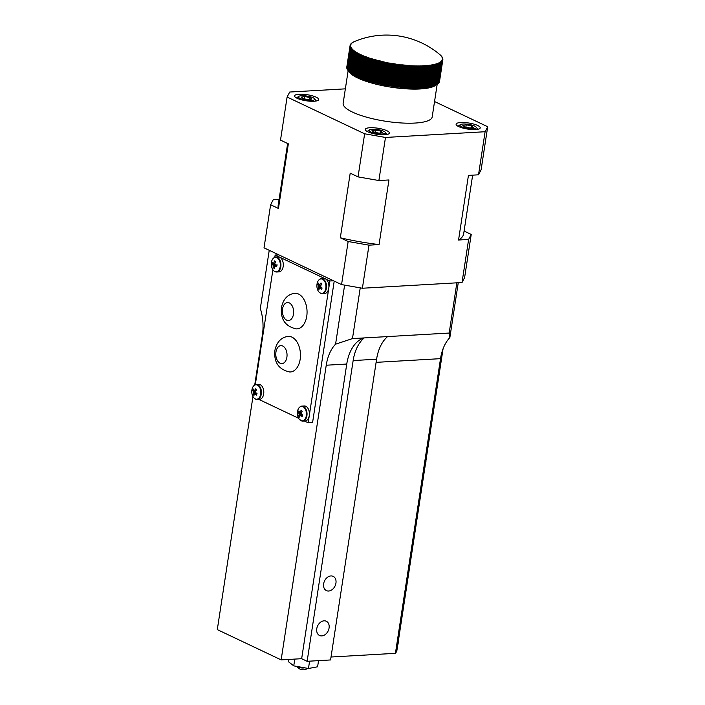 <?xml version="1.0" encoding="UTF-8"?>
<svg xmlns="http://www.w3.org/2000/svg" width="705" height="705" viewBox="0 0 705 705"><rect width="100%" height="100%" fill="white"/><g stroke="black" fill="none" stroke-linecap="round" stroke-linejoin="round"><path stroke-width="1.06" d="M288.495 659.457L288.186 661.519L293.747 665.864L308.455 668.499L317.602 666.789L318.537 660.638M308.455 668.499L309.583 661.158M293.747 665.864L294.787 659.096M324.071 620.823A7.878 5.834 115.4 0 0 317.1 627.265A7.878 5.834 115.4 0 0 319.541 635.478A7.878 5.834 115.4 0 0 321.762 635.901A7.878 5.834 115.4 0 0 328.742 629.45A7.878 5.834 115.4 0 0 326.3 621.237A7.878 5.834 115.4 0 0 324.071 620.823M330.945 575.941A7.878 5.834 115.4 0 0 323.965 582.383A7.878 5.834 115.4 0 0 326.415 590.605A7.878 5.834 115.4 0 0 328.636 591.019A7.878 5.834 115.4 0 0 335.606 584.577A7.878 5.834 115.4 0 0 333.165 576.355A7.878 5.834 115.4 0 0 330.945 575.941M360.237 287.86L352.474 338.594L335.571 344.172A37.532 23.397 -93.3 0 0 326.239 365.216L281.154 659.88L301.661 658.699L307.133 661.299L330.575 659.951L376.593 359.215A37.532 23.397 86.7 0 1 387.644 336.576L449.173 333.051L456.858 282.82M352.474 338.594L364.203 337.924A37.532 23.397 -93.3 0 0 346.754 364.044L301.661 658.699M281.154 659.88L217.299 629.609L252.963 396.554M254.734 384.965L262.392 334.945A37.532 23.397 -93.3 0 0 260.321 308.499L269.231 250.301M331.024 657.016L395.426 653.323L440.519 358.66A37.532 23.397 86.7 0 1 449.852 337.616L449.173 333.051M458.25 282.74L449.852 337.616M335.571 344.172L344.613 285.12M307.133 661.299L353.152 360.563A37.532 23.397 -93.3 0 1 364.203 337.924L387.644 336.576M443.066 348.763L396.659 652.037L395.611 652.099M274.818 257.228L275.153 255.034L329.878 280.978L308.182 422.797L312.579 422.551L334.214 281.11M329.878 280.978L333.5 280.775M308.182 422.797L304.375 420.991M298.62 418.268L258.77 399.374M272.897 269.804L255.316 384.683M275.153 255.034L278.775 254.822M255.192 389.521A6.565 4.098 -93.3 0 0 255.192 389.53L256.664 389.918M320.123 285.974A6.565 4.098 -93.3 0 0 320.158 286.512M282.538 308.949A9.006 5.614 -93.3 0 0 288.53 320.537A9.006 5.614 -93.3 0 0 293.483 314.139A9.006 5.614 -93.3 0 0 287.499 302.551A9.006 5.614 -93.3 0 0 282.538 308.949M306.754 316.228A17.828 11.113 -93.3 0 0 294.223 293.368C289.112 294.205 283.542 297.563 281.462 307.45C280.37 319.277 285.305 326.424 296.259 328.891A17.828 11.113 -93.3 0 0 306.754 316.228M460.753 122.52A12.197 3.076 8.7 0 0 456.109 124.186A12.197 3.076 8.7 0 0 462.656 128.01A12.197 3.076 8.7 0 0 475.575 129.553A12.197 3.076 8.7 0 0 480.22 127.878A12.197 3.076 8.7 0 0 473.672 124.054A12.197 3.076 8.7 0 0 460.753 122.52M369.913 127.737A12.197 3.076 8.7 0 0 365.269 129.403A12.197 3.076 8.7 0 0 371.817 133.227A12.197 3.076 8.7 0 0 384.736 134.761A12.197 3.076 8.7 0 0 389.389 133.095A12.197 3.076 8.7 0 0 382.833 129.271A12.197 3.076 8.7 0 0 369.913 127.737M299.228 94.223A12.197 3.076 8.7 0 0 294.575 95.889A12.197 3.076 8.7 0 0 301.132 99.713A12.197 3.076 8.7 0 0 314.051 101.247A12.197 3.076 8.7 0 0 318.695 99.581A12.197 3.076 8.7 0 0 312.148 95.757A12.197 3.076 8.7 0 0 299.228 94.223M468.622 239.436L471.222 234.439L464.621 277.532L462.022 282.529L468.622 239.436L458.55 240.017A93.835 23.653 8.7 0 0 463.67 233.787L472.65 175.148M478.51 174.814L481.11 169.817L487.701 126.733L485.102 131.729L478.51 174.814L468.437 175.395L458.55 240.017M485.102 131.729L385.476 137.449L364.635 133.791L358.043 176.876L378.885 180.533L385.476 137.449M358.043 176.876L350.209 173.166L340.321 237.788A93.835 23.653 8.7 0 0 379.061 244.582L388.949 179.951L378.885 180.533M379.061 244.582L368.988 245.155L362.396 288.239L341.555 284.591L348.147 241.507L368.988 245.155M462.022 282.529L362.396 288.239M471.222 234.439L464.093 231.064M487.701 126.733L434.553 101.538M279.083 199.418L273.214 199.753L270.623 204.75L264.023 247.834L341.555 284.591M340.321 237.788L348.147 241.507M270.623 204.75L278.449 208.46L288.345 143.838L280.511 140.119L287.102 97.034L289.702 92.038L345.362 88.848M287.102 97.034L364.635 133.791M287.64 143.503L278.167 205.402A93.835 23.653 8.7 0 0 278.449 208.46M275.946 352.033A9.006 5.614 -93.3 0 0 281.938 363.621A9.006 5.614 -93.3 0 0 286.891 357.224A9.006 5.614 -93.3 0 0 280.907 345.635A9.006 5.614 -93.3 0 0 275.946 352.033M300.163 359.312A17.828 11.113 -93.3 0 0 287.631 336.452C282.52 337.29 276.95 340.647 274.862 350.535C273.778 362.361 278.713 369.508 289.667 371.976A17.828 11.113 -93.3 0 0 300.163 359.312M398.237 641.744A7.235 4.512 86.7 0 1 397.708 645.198L398.237 641.744M425.979 460.435A7.235 4.512 86.7 0 1 425.45 463.89L425.979 460.427M324.935 291.033A7.235 4.512 -93.3 0 0 324.291 280.819A7.235 4.512 -93.3 0 0 317.92 281.277A7.235 4.512 -93.3 0 0 318.563 291.491A7.235 4.512 -93.3 0 0 324.935 291.033M319.762 284.591A1.701 1.057 -93.3 0 0 319.286 284.626L319.762 284.591A11.976 6.68 144.3 0 1 321.004 282.952A11.87 2.52 45.9 0 0 321.427 283.542A11.87 2.52 45.9 0 0 321.877 284.159A11.976 6.68 -35.7 0 0 320.634 285.807A1.701 1.057 -93.3 0 1 320.678 286.565A11.976 6.565 -151.8 0 0 322.123 288.028A11.87 2.626 126.7 0 0 321.41 289.358A11.976 6.565 28.2 0 1 319.973 287.896A1.701 1.057 -93.3 0 1 319.497 287.931L319.973 287.896M319.286 284.626A11.976 6.565 -151.8 0 1 318.598 283.119A11.87 9.227 -7.8 0 0 317.885 284.45A11.976 6.565 28.2 0 0 318.572 285.957A1.701 1.057 -93.3 0 0 318.625 286.715A11.976 6.68 144.3 0 0 318.131 288.319A11.87 9.121 -179.5 0 0 318.537 288.935A11.87 9.121 -179.5 0 0 319.004 289.535A11.976 6.68 -35.7 0 1 319.497 287.931M319.541 285.966A7.508 4.679 -93.3 0 0 319.576 286.591M320.202 292.998A7.508 4.679 -93.3 0 0 322.282 293.624L324.652 293.492A7.508 4.679 -93.3 0 0 327.86 291.059A7.508 4.679 -93.3 0 0 328.363 282.855A7.508 4.679 -93.3 0 0 323.789 278.501L321.418 278.642A7.508 4.679 -93.3 0 0 319.427 279.497M317.885 284.45L320.96 285.322M318.572 285.957L320.66 285.983M318.131 288.319L321.119 287.058M320.687 286.442L318.625 286.715M304.357 407.754A7.235 4.512 -93.3 0 0 298.109 409.385A7.235 4.512 -93.3 0 0 299.484 419.475A7.235 4.512 -93.3 0 0 305.732 417.845A7.235 4.512 -93.3 0 0 304.357 407.754M301.141 412.971L298.277 412.302A11.87 9.861 -12.7 0 1 298.55 411.561A11.87 9.861 -12.7 0 1 298.885 410.839A11.976 5.746 -157.4 0 0 299.669 412.152A1.701 1.057 -93.3 0 1 300.136 412.028L301.661 412.072M301.414 414.046L299.167 414.355A11.976 7.394 138 0 0 298.797 416.117A11.87 8.398 176.2 0 0 299.748 417.175A11.976 7.394 -42 0 1 300.11 415.412A1.701 1.057 -93.3 0 0 300.277 415.412A1.701 1.057 -93.3 0 0 300.577 415.289A11.976 5.746 22.6 0 0 302.11 416.558A11.87 3.252 121.6 0 1 302.401 415.835A11.87 3.252 121.6 0 1 302.718 415.095A11.976 5.746 -157.4 0 1 301.185 413.835A1.701 1.057 -93.3 0 0 301.079 413.077A11.976 7.394 -42 0 1 302.198 411.271A11.87 1.798 41.1 0 1 301.246 410.222A11.976 7.394 138 0 0 300.136 412.028M300.7 420.453A7.508 4.679 -93.3 0 0 302.771 421.088L305.15 420.947A7.508 4.679 -93.3 0 0 309.275 415.633A7.508 4.679 -93.3 0 0 307.248 407.375A7.508 4.679 -93.3 0 0 304.287 405.965L301.916 406.098A7.508 4.679 -93.3 0 0 299.925 406.961M301.608 412.161L299.669 412.152M298.277 412.302A11.976 5.746 22.6 0 0 299.061 413.606L301.176 413.615M299.061 413.606A1.701 1.057 -93.3 0 0 299.167 414.355M298.797 416.117L300.083 415.509M300.374 415.377L302.048 414.584M302.63 415.025L300.577 415.289M277.206 257.792A7.235 4.512 -93.3 0 0 271.513 261.943A7.235 4.512 -93.3 0 0 274.439 271.284A7.235 4.512 -93.3 0 0 280.123 267.133A7.235 4.512 -93.3 0 0 277.206 257.792M275.62 264.595L272.06 264.155A11.87 10.945 -28.4 0 1 272.2 263.309A11.87 10.945 -28.4 0 1 272.403 262.471A11.976 3.675 -168.4 0 0 273.337 263.282A1.701 1.057 -93.3 0 1 273.76 262.974L275.029 263.027M277.365 265.001L273.205 265.662A11.976 8.619 121.1 0 0 273.161 267.688A11.87 6.556 167.7 0 0 274.236 268.341A11.976 8.619 -58.9 0 1 274.28 266.305A1.701 1.057 -93.3 0 0 274.703 265.996A11.976 3.675 11.6 0 0 276.386 266.763A11.87 4.336 108.9 0 1 276.545 265.935A11.87 4.336 108.9 0 1 276.73 265.089A11.976 3.675 -168.4 0 1 275.047 264.313A1.701 1.057 -93.3 0 0 274.835 263.617A11.976 8.619 -58.9 0 1 275.629 261.546L274.553 260.903A11.976 8.619 121.1 0 0 273.76 262.974M274.8 271.513A7.508 4.679 -93.3 0 0 276.668 272.007L279.048 271.874A7.508 4.679 -93.3 0 0 283.278 265.618A7.508 4.679 -93.3 0 0 280.052 257.378A7.508 4.679 -93.3 0 0 278.184 256.884L275.814 257.017A7.508 4.679 -93.3 0 0 273.822 257.88M274.95 263.256L273.337 263.282M272.06 264.155A11.976 3.675 11.6 0 0 272.994 264.965L276.307 264.904M272.994 264.965A1.701 1.057 -93.3 0 0 273.205 265.662M273.161 267.688L274.227 267.072M274.553 260.903L275.629 261.555M276.571 265.803L274.703 265.996M259.942 396.642A7.235 4.512 -93.3 0 0 259.026 386.455A7.235 4.512 -93.3 0 0 252.698 387.345A7.235 4.512 -93.3 0 0 253.606 397.532A7.235 4.512 -93.3 0 0 259.942 396.642M256.25 390.464L254.602 390.42A11.976 6.953 142.1 0 1 255.8 388.711A11.87 2.265 44.1 0 0 256.241 389.283A11.87 2.265 44.1 0 0 256.708 389.865A11.976 6.953 -37.9 0 0 255.51 391.575A1.701 1.057 -93.3 0 1 255.571 392.332A11.976 6.274 -153.9 0 0 257.052 393.725A11.87 2.864 124.9 0 0 256.373 395.108A11.976 6.274 26.1 0 1 254.902 393.716A1.701 1.057 -93.3 0 1 254.672 393.787A1.701 1.057 -93.3 0 1 254.426 393.778L256.743 393.461M256.215 390.508L254.135 390.482A11.976 6.274 -153.9 0 1 253.403 389.045A11.87 9.465 -9.5 0 0 252.734 390.429A11.976 6.274 26.1 0 0 253.456 391.865A1.701 1.057 -93.3 0 0 253.527 392.623A11.976 6.953 142.1 0 0 253.077 394.28A11.87 8.865 178.9 0 0 253.5 394.879A11.87 8.865 178.9 0 0 253.976 395.443A11.976 6.953 -37.9 0 1 254.426 393.778M255.095 398.836A7.508 4.679 -93.3 0 0 257.166 399.462L259.537 399.33A7.508 4.679 -93.3 0 0 262.868 396.659A7.508 4.679 -93.3 0 0 263.203 388.543A7.508 4.679 -93.3 0 0 258.682 384.34L256.312 384.472A7.508 4.679 -93.3 0 0 254.32 385.335M254.602 390.42A1.701 1.057 -93.3 0 0 254.479 390.403A1.701 1.057 -93.3 0 0 254.135 390.482M252.734 390.429L255.721 391.231M253.456 391.865L255.562 391.883M255.589 392.341L253.527 392.623M253.077 394.28L256.162 392.923M300.136 98.462A8.257 2.08 8.7 0 0 310.085 100.498A8.257 2.08 8.7 0 0 314.545 98.762A8.257 2.08 8.7 0 0 313.029 97.722A8.257 2.08 8.7 0 0 305.124 95.818A8.257 2.08 8.7 0 0 298.788 96.347A8.257 2.08 8.7 0 0 300.136 98.462M314.545 98.762L316.078 100.709A10.134 2.556 -171.3 0 1 316.254 100.991M296.488 97.96A10.134 2.556 -171.3 0 1 296.735 97.748L298.788 96.347M309.988 97.51L304.701 96.532L301.299 97.114L303.176 98.674L308.464 99.652L311.866 99.079L309.988 97.51L309.689 99.449M304.34 98.885L304.701 96.532M370.83 131.976A8.257 2.08 8.7 0 0 380.779 134.012A8.257 2.08 8.7 0 0 385.238 132.276A8.257 2.08 8.7 0 0 383.723 131.236A8.257 2.08 8.7 0 0 375.818 129.323A8.257 2.08 8.7 0 0 369.473 129.861A8.257 2.08 8.7 0 0 370.83 131.976M385.238 132.276L386.772 134.223A10.134 2.556 -171.3 0 1 386.948 134.496M367.182 131.474A10.134 2.556 -171.3 0 1 367.428 131.262L369.473 129.861M371.984 130.628L373.87 132.188L379.158 133.166L382.559 132.584L380.674 131.024L375.386 130.046L371.984 130.628M380.383 132.963L380.674 131.024M375.025 132.399L375.386 130.046M461.66 126.768A8.257 2.08 8.7 0 0 471.61 128.795A8.257 2.08 8.7 0 0 476.069 127.067A8.257 2.08 8.7 0 0 474.553 126.028A8.257 2.08 8.7 0 0 466.648 124.115A8.257 2.08 8.7 0 0 460.312 124.653A8.257 2.08 8.7 0 0 461.66 126.768M476.069 127.067L477.602 129.015A10.134 2.556 -171.3 0 1 477.778 129.288M458.012 126.266A10.134 2.556 -171.3 0 1 458.259 126.054L460.312 124.653M469.997 127.957L473.399 127.376L471.513 125.816L466.225 124.829L462.824 125.411L464.71 126.971L469.997 127.957M471.213 127.746L471.513 125.816M465.864 127.191L466.225 124.829M348.147 70.659L343.15 103.274A45.041 11.351 -171.3 0 0 376.831 119.665A45.041 11.351 -171.3 0 0 427.732 120.846A45.041 11.351 -171.3 0 0 432.2 116.898L437.188 84.283L435.434 85.481A45.041 11.351 -171.3 0 1 432.949 86.741A45.041 11.351 -171.3 0 1 387.82 86.653A45.041 11.351 -171.3 0 1 349.46 72.324L348.314 70.87L349.548 72.201L352.579 50.258L349.301 71.813L350.297 72.844L353.364 50.91A75.787 27.098 -75.6 0 1 353.734 50.416A75.787 68.147 -113.7 0 0 352.976 50.593L349.68 72.139A46.918 11.826 -171.3 0 1 349.662 72.121L352.958 50.584A75.787 28.738 -75.2 0 1 353.346 50.09A75.787 67.469 -111.9 0 0 352.597 50.267A46.918 11.826 -171.3 0 1 352.579 50.258A75.787 30.368 -74.8 0 1 352.985 49.773A75.787 66.755 -110.3 0 0 352.244 49.94L348.949 71.487A46.918 11.826 -171.3 0 1 348.931 71.478L352.227 49.932A46.918 11.826 -171.3 0 1 352.227 49.932A75.787 31.972 -74.3 0 1 352.65 49.447A75.787 66.006 -108.8 0 0 351.918 49.623L348.623 71.161A46.918 11.826 -171.3 0 1 348.605 71.152L351.901 49.606A75.787 33.549 -73.9 0 1 352.341 49.13A75.787 65.212 -107.4 0 0 351.61 49.297L348.314 70.844A46.918 11.826 -171.3 0 1 348.305 70.835L348.041 70.518A46.918 11.826 -171.3 0 1 348.032 70.509L351.337 48.98A46.918 11.826 -171.3 0 1 351.328 48.971L348.032 70.509M361.656 61.608L360.969 60.965M362.476 61.538L361.788 60.886M364.159 61.406L363.48 60.745M365.031 61.353L364.344 60.692M369.605 61.203L368.944 60.524M371.535 61.203L370.883 60.507M374.522 61.256L373.888 60.551M379.087 60.78L378.638 61.406M380.162 60.85L379.704 61.485M413.985 66.481L413.174 66.966M415.959 67.037L415.148 67.513M417.889 67.601L417.06 68.068M421.564 68.79L420.726 69.24M423.308 69.407L422.462 69.839M424.974 70.033L424.128 70.456M426.569 70.667L425.723 71.082M427.336 70.985L426.49 71.399M438.854 82.044L439.515 81.472A46.918 11.826 -171.3 0 1 439.515 81.472L438.915 81.771L439.559 81.19L442.855 59.652A75.787 52.064 113 0 0 442.343 59.343A75.787 51.65 84.7 0 1 442.81 59.925A75.787 53.298 113.6 0 0 442.282 59.617A75.787 50.381 85.3 0 1 442.731 60.198A75.787 54.497 114.3 0 0 442.194 59.89A75.787 49.077 85.9 0 1 442.634 60.471A46.918 11.826 -171.3 0 1 442.625 60.48A75.787 55.669 115.1 0 0 442.088 60.154A75.787 47.746 86.5 0 1 442.502 60.745A75.787 56.805 115.9 0 0 441.947 60.419A75.787 46.389 87.1 0 1 442.352 61.009A75.787 57.907 116.7 0 0 441.779 60.683A75.787 45.005 87.6 0 1 442.167 61.264A46.918 11.826 -171.3 0 1 442.158 61.273A75.787 58.982 117.5 0 0 441.586 60.93A75.787 43.587 88.1 0 1 441.956 61.52A75.787 60.013 118.4 0 0 441.365 61.176A75.787 42.15 88.7 0 1 441.727 61.767A75.787 61.018 119.4 0 0 441.118 61.423A75.787 40.687 89.2 0 1 441.462 62.014A46.918 11.826 -171.3 0 1 441.453 62.022A75.787 61.987 120.4 0 0 440.845 61.661A75.787 39.198 89.6 0 1 441.171 62.252A75.787 62.912 121.5 0 0 440.546 61.89A75.787 37.691 90.1 0 1 440.863 62.481A75.787 63.803 122.7 0 0 440.22 62.119A75.787 36.158 90.6 0 1 440.519 62.71A46.918 11.826 -171.3 0 1 440.51 62.719A75.787 64.657 123.9 0 0 439.876 62.34A75.787 34.607 91 0 1 440.158 62.93A75.787 65.477 125.2 0 0 439.497 62.56A75.787 33.038 91.5 0 1 439.761 63.142A75.787 66.252 126.7 0 0 439.1 62.763A75.787 31.443 91.9 0 1 439.347 63.353A75.787 66.993 128.2 0 0 438.677 62.965A75.787 29.839 92.3 0 1 438.907 63.556A46.918 11.826 -171.3 0 1 438.889 63.565A75.787 67.698 129.9 0 0 438.228 63.168A75.787 28.209 92.7 0 1 438.439 63.75A75.787 68.359 131.7 0 0 437.752 63.353A75.787 26.561 93.1 0 1 437.946 63.944A75.787 68.984 133.6 0 0 437.259 63.538A75.787 24.904 93.5 0 1 437.435 64.12A46.918 11.826 -171.3 0 1 437.417 64.129A75.787 69.566 135.7 0 0 436.739 63.714A75.787 23.23 93.9 0 1 436.897 64.296A75.787 70.103 138.1 0 0 436.192 63.891A75.787 21.538 94.3 0 1 436.333 64.472A46.918 11.826 -171.3 0 1 436.316 64.472A75.787 70.606 140.6 0 0 435.619 64.049A75.787 19.846 94.6 0 1 435.743 64.631A75.787 71.064 143.4 0 0 435.029 64.208A75.787 18.127 95 0 1 435.135 64.789A75.787 71.478 146.4 0 0 434.421 64.358A75.787 16.409 95.4 0 1 434.509 64.939A75.787 71.857 149.7 0 0 433.786 64.499A75.787 14.673 95.8 0 1 433.857 65.08A75.787 72.192 153.3 0 0 433.126 64.64A75.787 12.937 96.1 0 1 433.178 65.212A46.918 11.826 -171.3 0 1 433.152 65.212A75.787 72.483 157.2 0 0 432.447 64.763A75.787 11.183 96.5 0 1 432.482 65.336A75.787 72.73 161.5 0 0 431.751 64.886A75.787 9.429 96.8 0 1 431.76 65.459A46.918 11.826 -171.3 0 1 431.742 65.459A75.787 72.941 166.1 0 0 431.028 65.001A75.787 7.676 97.2 0 1 431.028 65.565A75.787 73.1 170.9 0 0 430.288 65.107A75.787 5.904 97.5 0 1 430.262 65.671A46.918 11.826 -171.3 0 1 430.244 65.68A75.787 73.223 176.1 0 0 429.53 65.212A75.787 4.142 97.9 0 1 429.486 65.768A75.787 73.302 -178.6 0 0 428.746 65.301A75.787 2.371 98.2 0 1 428.693 65.856A75.787 73.338 -173.1 0 0 427.953 65.38A75.787 0.599 98.6 0 1 427.873 65.935A46.918 11.826 -171.3 0 1 427.847 65.944A75.787 73.329 -167.7 0 0 427.133 65.459A75.787 1.172 98.9 0 0 427.036 66.014A46.918 11.826 -171.3 0 1 427.01 66.014A75.787 73.276 -162.2 0 0 426.305 65.53A75.787 2.943 99.3 0 0 426.181 66.076A75.787 73.188 -157 0 0 425.45 65.591A75.787 4.715 99.6 0 0 425.318 66.138A46.918 11.826 -171.3 0 1 425.282 66.138A75.787 73.056 -151.9 0 0 424.577 65.644A75.787 6.486 100 0 0 424.428 66.182A75.787 72.871 -147.1 0 0 423.696 65.688A75.787 8.248 100.3 0 0 423.529 66.226A46.918 11.826 -171.3 0 1 423.493 66.226A75.787 72.65 -142.6 0 0 422.797 65.724A75.787 10.002 100.7 0 0 422.603 66.261A46.918 11.826 -171.3 0 1 422.577 66.261A75.787 72.395 -138.5 0 0 421.881 65.759A75.787 11.756 101 0 0 421.669 66.288A46.918 11.826 -171.3 0 1 421.643 66.288A75.787 72.086 -134.7 0 0 420.947 65.776A75.787 13.501 101.4 0 0 420.726 66.305A75.787 71.734 -131.2 0 0 420.004 65.794A75.787 15.246 101.8 0 0 419.757 66.314A75.787 71.346 -128 0 0 419.043 65.794A75.787 16.973 102.1 0 0 418.779 66.323A75.787 70.914 -125 0 0 418.074 65.794A75.787 18.691 102.5 0 0 417.792 66.314A46.918 11.826 -171.3 0 1 417.757 66.314A75.787 70.447 -122.3 0 0 417.087 65.785A75.787 20.401 102.9 0 0 416.787 66.296A46.918 11.826 -171.3 0 1 416.761 66.296A75.787 69.936 -119.9 0 0 416.091 65.768A75.787 22.093 103.3 0 0 415.774 66.279A46.918 11.826 -171.3 0 1 415.747 66.279A75.787 69.381 -117.6 0 0 415.086 65.741A75.787 23.776 103.6 0 0 414.751 66.244A46.918 11.826 -171.3 0 1 414.716 66.244A75.787 68.782 -115.6 0 0 414.064 65.706A75.787 25.45 104 0 0 413.712 66.208A75.787 68.147 -113.7 0 0 413.033 65.671A75.787 27.098 104.4 0 0 412.672 66.164A46.918 11.826 -171.3 0 1 412.637 66.164A75.787 67.469 -111.9 0 0 411.993 65.618A75.787 28.738 104.8 0 0 411.614 66.111A46.918 11.826 -171.3 0 1 411.579 66.111A75.787 66.755 -110.3 0 0 410.945 65.565A75.787 30.368 105.2 0 0 410.548 66.05A75.787 66.006 -108.8 0 0 409.896 65.494A75.787 31.972 105.7 0 0 409.473 65.979A46.918 11.826 -171.3 0 1 409.438 65.979A75.787 65.212 -107.4 0 0 408.829 65.424A75.787 33.549 106.1 0 0 408.398 65.9A46.918 11.826 -171.3 0 1 408.362 65.9A75.787 64.384 -106.1 0 0 407.754 65.345A75.787 35.118 106.5 0 0 407.305 65.821A46.918 11.826 -171.3 0 1 407.27 65.821A75.787 63.52 -104.9 0 0 406.679 65.257A75.787 36.669 107 0 0 406.212 65.724A46.918 11.826 -171.3 0 1 406.177 65.724A75.787 62.613 -103.8 0 0 405.595 65.16A75.787 38.185 107.4 0 0 405.119 65.627A46.918 11.826 -171.3 0 1 405.075 65.627A75.787 61.67 -102.7 0 0 404.503 65.063A75.787 39.691 107.9 0 0 404.009 65.521A46.918 11.826 -171.3 0 1 403.974 65.512A75.787 60.692 -101.7 0 0 403.41 64.948A75.787 41.172 108.4 0 0 402.899 65.406A46.918 11.826 -171.3 0 1 402.863 65.398A75.787 59.678 -100.7 0 0 402.317 64.834A75.787 42.626 108.9 0 0 401.788 65.283A46.918 11.826 -171.3 0 1 401.753 65.274A75.787 58.63 -99.8 0 0 401.215 64.71A75.787 44.054 109.4 0 0 400.678 65.151A46.918 11.826 -171.3 0 1 400.634 65.151A75.787 57.554 -99 0 0 400.114 64.578A75.787 45.455 110 0 0 399.559 65.01A46.918 11.826 -171.3 0 1 399.524 65.01A75.787 56.435 -98.2 0 0 399.004 64.437A75.787 46.838 110.5 0 0 398.44 64.869A46.918 11.826 -171.3 0 1 398.395 64.869A75.787 55.29 -97.4 0 0 397.893 64.287A75.787 48.187 111.1 0 0 397.312 64.719A46.918 11.826 -171.3 0 1 397.276 64.71A75.787 54.109 -96.7 0 0 396.792 64.137A75.787 49.509 111.7 0 0 396.192 64.56A46.918 11.826 -171.3 0 1 396.157 64.552A75.787 52.893 -96 0 0 395.681 63.97A75.787 50.804 112.3 0 0 395.073 64.393A46.918 11.826 -171.3 0 1 395.038 64.384A75.787 51.65 -95.3 0 0 394.571 63.811A75.787 52.064 113 0 0 393.954 64.225A46.918 11.826 -171.3 0 1 393.919 64.217A75.787 50.381 -94.7 0 0 393.469 63.635A75.787 53.298 113.6 0 0 392.835 64.04A75.787 49.077 -94.1 0 0 392.359 63.45A75.787 54.497 114.3 0 0 391.716 63.855A46.918 11.826 -171.3 0 1 391.68 63.847A75.787 47.746 -93.5 0 0 391.257 63.265A75.787 55.669 115.1 0 0 390.605 63.661A46.918 11.826 -171.3 0 1 390.561 63.661A75.787 46.389 -92.9 0 0 390.156 63.071A75.787 56.805 115.9 0 0 389.486 63.468A75.787 45.005 -92.4 0 0 389.063 62.868A75.787 57.907 116.7 0 0 388.385 63.256A75.787 43.587 -91.9 0 0 387.97 62.666A75.787 58.982 117.5 0 0 387.283 63.045A75.787 42.15 -91.3 0 0 386.886 62.454A75.787 60.013 118.4 0 0 386.181 62.833A75.787 40.687 -90.8 0 0 385.802 62.234A75.787 61.018 119.4 0 0 385.097 62.604A46.918 11.826 -171.3 0 1 385.062 62.604A75.787 39.198 -90.4 0 0 384.727 62.014A75.787 61.987 120.4 0 0 384.013 62.375A46.918 11.826 -171.3 0 1 383.978 62.366A75.787 37.691 -89.9 0 0 383.661 61.784A75.787 62.912 121.5 0 0 382.93 62.146A46.918 11.826 -171.3 0 1 382.903 62.137A75.787 36.158 -89.4 0 0 382.603 61.547A75.787 63.803 122.7 0 0 381.863 61.899A75.787 34.607 -89 0 0 381.546 61.309A75.787 64.657 123.9 0 0 380.806 61.652A75.787 33.038 -88.5 0 0 380.506 61.062A75.787 65.477 125.2 0 0 379.757 61.406A46.918 11.826 -171.3 0 1 379.722 61.397A75.787 31.443 -88.1 0 0 379.475 60.815A75.787 66.252 126.7 0 0 378.708 61.15A46.918 11.826 -171.3 0 1 378.682 61.141A75.787 29.839 -87.7 0 0 378.453 60.551A75.787 66.993 128.2 0 0 377.677 60.886A75.787 28.209 -87.3 0 0 377.439 60.295A75.787 67.698 129.9 0 0 376.664 60.621A75.787 26.561 -86.9 0 0 376.435 60.031L372.998 82.459L376.629 60.612A46.918 11.826 -171.3 0 1 376.629 60.612L373.368 82.168L374.002 82.723L377.651 60.877A46.918 11.826 -171.3 0 1 377.651 60.877L374.381 82.432L375.016 82.987L378.682 61.141M439.435 81.754L442.731 60.207A46.918 11.826 -171.3 0 1 442.731 60.207L439.435 81.745A46.918 11.826 -171.3 0 1 439.435 81.754L439.338 82.018A46.918 11.826 -171.3 0 1 439.33 82.027L439.206 82.282A46.918 11.826 -171.3 0 1 439.206 82.291L439.056 82.547A46.918 11.826 -171.3 0 1 439.048 82.556L438.343 83.111M442.167 61.264L438.871 82.811A46.918 11.826 -171.3 0 1 438.863 82.811L438.149 83.366M438.66 83.067L441.956 61.529A46.918 11.826 -171.3 0 1 441.956 61.529L438.66 83.058A46.918 11.826 -171.3 0 1 438.66 83.067L437.928 83.613M438.422 83.313L441.718 61.776A46.918 11.826 -171.3 0 1 441.718 61.776L438.431 83.313A46.918 11.826 -171.3 0 1 438.422 83.313L438.166 83.551A46.918 11.826 -171.3 0 1 438.157 83.56L437.875 83.789A46.918 11.826 -171.3 0 1 437.867 83.798L437.118 84.327M437.567 84.027A46.918 11.826 -171.3 0 1 437.549 84.027L436.792 84.556L437.549 84.027L440.854 62.489A46.918 11.826 -171.3 0 1 440.854 62.489L437.567 84.027M436.862 84.468A46.918 11.826 -171.3 0 1 436.844 84.477L440.14 62.939A46.918 11.826 -171.3 0 1 440.14 62.939L436.439 84.776L437.215 84.256A46.918 11.826 -171.3 0 1 437.215 84.256L436.792 84.556M436.465 84.688A46.918 11.826 -171.3 0 1 436.457 84.697L439.753 63.15A46.918 11.826 -171.3 0 1 439.753 63.15L436.069 84.988L436.844 84.477M435.144 85.296A46.918 11.826 -171.3 0 1 435.126 85.296L438.422 63.758A46.918 11.826 -171.3 0 1 438.422 63.758L434.791 85.596L435.593 85.102A46.918 11.826 -171.3 0 1 435.593 85.102L436.034 84.9A46.918 11.826 -171.3 0 1 436.034 84.9L436.457 84.697M437.435 64.12L433.822 85.975L434.632 85.49A46.918 11.826 -171.3 0 1 434.632 85.49L437.928 63.944A46.918 11.826 -171.3 0 1 437.928 63.944L434.324 85.79L435.126 85.296M380.506 61.062L377.078 83.49L380.77 61.652A46.918 11.826 -171.3 0 1 380.77 61.652L377.51 83.199L378.118 83.736L381.828 61.89A46.918 11.826 -171.3 0 1 381.828 61.89L378.567 83.446L379.167 83.983L382.903 62.137M385.802 62.234L382.374 84.67L386.146 62.824A46.918 11.826 -171.3 0 1 386.146 62.824L382.885 84.371L383.45 84.882L383.952 84.582L387.248 63.045A46.918 11.826 -171.3 0 1 387.248 63.045L383.987 84.591L384.542 85.094L385.053 84.794L388.349 63.256A46.918 11.826 -171.3 0 1 388.349 63.256L385.089 84.803L385.626 85.305L386.155 84.997L389.451 63.459A46.918 11.826 -171.3 0 1 389.451 63.459L386.19 85.005L386.728 85.508L387.265 85.199L390.561 63.661M392.359 63.45L388.931 85.887L389.504 85.578L392.8 64.04A46.918 11.826 -171.3 0 1 392.8 64.04L389.539 85.587L390.032 86.063L390.623 85.754L393.919 64.217M407.252 87.596A46.918 11.826 -171.3 0 1 407.217 87.587L410.513 66.05A46.918 11.826 -171.3 0 1 410.513 66.05L407.516 87.993L408.283 87.649L411.579 66.111M413.033 65.671L409.605 88.099L410.38 87.755L413.685 66.208A46.918 11.826 -171.3 0 1 413.685 66.208L410.627 88.143L411.42 87.79L414.716 66.244M418.074 65.794L414.637 88.222L415.457 87.861A46.918 11.826 -171.3 0 1 415.457 87.861L418.752 66.323A46.918 11.826 -171.3 0 1 418.752 66.323L415.615 88.231L416.435 87.861L419.731 66.314A46.918 11.826 -171.3 0 1 419.731 66.314L416.567 88.222L417.395 87.852L420.691 66.305A46.918 11.826 -171.3 0 1 420.691 66.305L417.519 88.204L418.347 87.834L421.643 66.288M421.132 87.728A46.918 11.826 -171.3 0 1 421.105 87.728L424.401 66.191A46.918 11.826 -171.3 0 1 424.401 66.191L421.149 88.072L421.987 87.684L425.282 66.138M425.45 65.591L422.013 88.019L422.859 87.623A46.918 11.826 -171.3 0 1 422.859 87.623L426.155 66.076A46.918 11.826 -171.3 0 1 426.155 66.076L422.868 87.958L423.714 87.561L427.01 66.014M427.133 65.459L423.705 87.887L424.551 87.482L427.847 65.944L424.516 87.817L425.371 87.402A46.918 11.826 -171.3 0 1 425.371 87.402L428.666 65.865A46.918 11.826 -171.3 0 1 428.666 65.865L425.318 87.728L426.86 87.543L428.446 87.006L431.742 65.459M429.486 65.768A46.918 11.826 -171.3 0 1 429.46 65.776L426.19 87.314A46.918 11.826 -171.3 0 1 426.164 87.314L429.46 65.776M431.028 65.565A46.918 11.826 -171.3 0 1 431.002 65.574L427.724 87.112A46.918 11.826 -171.3 0 1 427.706 87.112L431.002 65.574M431.76 65.459L428.314 87.323L429.16 86.882A46.918 11.826 -171.3 0 1 429.16 86.882L432.456 65.345A46.918 11.826 -171.3 0 1 432.456 65.345L429.019 87.2L430.35 86.935L431.821 86.336L435.117 64.789A46.918 11.826 -171.3 0 1 435.117 64.789L431.601 86.644L432.191 86.486L433.02 86.019L436.316 64.472M433.857 65.08A46.918 11.826 -171.3 0 1 433.831 65.08L430.552 86.618A46.918 11.826 -171.3 0 1 430.535 86.627L433.831 65.08M434.509 64.939A46.918 11.826 -171.3 0 1 434.483 64.939L431.213 86.477A46.918 11.826 -171.3 0 1 431.187 86.486L434.483 64.939M435.743 64.631A46.918 11.826 -171.3 0 1 435.725 64.64L432.447 86.177A46.918 11.826 -171.3 0 1 432.429 86.177L435.725 64.64M436.333 64.472L432.755 86.318L433.584 85.851L436.88 64.305A46.918 11.826 -171.3 0 1 436.88 64.305L433.302 86.151L434.121 85.675L437.417 64.129M439.347 63.353A46.918 11.826 -171.3 0 1 439.33 63.362L436.051 84.891L439.33 63.362M437.867 83.798L441.163 62.26A46.918 11.826 -171.3 0 1 441.163 62.26L437.875 83.789M439.048 82.556L442.343 61.018A46.918 11.826 -171.3 0 1 442.343 61.018L439.056 82.547M439.206 82.291L442.502 60.753A46.918 11.826 -171.3 0 1 442.502 60.753L439.206 82.282M442.81 59.925A46.918 11.826 -171.3 0 1 442.81 59.934L439.515 81.463L442.81 59.934M442.855 59.643A46.918 11.826 -171.3 0 1 442.855 59.652A75.787 52.893 84 0 0 442.379 59.061A75.787 50.804 112.3 0 1 442.872 59.361A46.918 11.826 -171.3 0 1 442.872 59.361L442.837 59.617M439.973 54.708L439.973 54.699A75.787 28.738 104.8 0 0 439.858 54.611A75.787 28.738 104.8 0 0 439.7 54.47A75.787 67.469 68.1 0 1 440.334 55.016A46.918 11.826 -171.3 0 1 440.352 55.025A75.787 30.368 105.2 0 0 440.061 54.796A75.787 66.755 69.7 0 1 440.687 55.342A46.918 11.826 -171.3 0 1 440.704 55.351A75.787 31.972 105.7 0 0 440.396 55.113A75.787 66.006 71.2 0 1 441.013 55.669A46.918 11.826 -171.3 0 1 441.03 55.677A75.787 33.549 106.1 0 0 440.704 55.431A75.787 65.212 72.6 0 1 441.321 55.986A46.918 11.826 -171.3 0 1 441.33 55.995A75.787 35.118 106.5 0 0 440.986 55.748A75.787 64.384 73.9 0 1 441.594 56.312A46.918 11.826 -171.3 0 1 441.603 56.321A75.787 36.669 107 0 0 441.251 56.065A75.787 63.52 75.1 0 1 441.841 56.629A46.918 11.826 -171.3 0 1 441.85 56.638A75.787 38.185 107.4 0 0 441.48 56.374A75.787 62.613 76.2 0 1 442.061 56.938A46.918 11.826 -171.3 0 1 442.07 56.946A75.787 39.691 107.9 0 0 441.683 56.691A75.787 61.67 77.3 0 1 442.264 57.255A46.918 11.826 -171.3 0 1 442.264 57.264A75.787 41.172 108.4 0 0 441.868 56.999A75.787 60.692 78.3 0 1 442.432 57.563A46.918 11.826 -171.3 0 1 442.432 57.572A75.787 42.626 108.9 0 0 442.017 57.299A75.787 59.678 79.3 0 1 442.573 57.872A46.918 11.826 -171.3 0 1 442.573 57.881A75.787 44.054 109.4 0 0 442.15 57.599A75.787 58.63 80.2 0 1 442.687 58.171A46.918 11.826 -171.3 0 1 442.687 58.18A75.787 45.455 110 0 0 442.246 57.898A75.787 57.554 81 0 1 442.775 58.471A46.918 11.826 -171.3 0 1 442.775 58.48A75.787 46.838 110.5 0 0 442.317 58.198A75.787 56.435 81.8 0 1 442.837 58.771A46.918 11.826 -171.3 0 1 442.837 58.779A75.787 48.187 111.1 0 0 442.37 58.489A75.787 55.29 82.6 0 1 442.872 59.061A46.918 11.826 -171.3 0 1 442.872 59.07A75.787 49.509 111.7 0 0 442.387 58.779A75.787 54.109 83.3 0 1 442.872 59.352M442.634 60.471L439.338 82.018M442.625 60.48L439.33 82.027M442.158 61.273L438.863 82.811M441.462 62.014L438.166 83.551L441.453 62.022M440.519 62.71L437.223 84.247L440.51 62.719M438.907 63.556L435.611 85.094L438.889 63.565M433.178 65.212L429.883 86.75A46.918 11.826 -171.3 0 1 429.856 86.759L433.152 65.212M430.262 65.671L426.966 87.217A46.918 11.826 -171.3 0 1 426.948 87.217L430.244 65.68M427.873 65.935L424.577 87.482A46.918 11.826 -171.3 0 1 424.551 87.482M427.036 66.014L423.705 87.887M426.305 65.53L422.868 87.958M425.318 66.138L422.013 88.019M424.577 65.644L421.149 88.072M423.696 65.688L420.259 88.116L421.105 87.728M423.529 66.226L420.259 88.116M422.797 65.724L419.36 88.16L420.198 87.772L423.493 66.226M422.603 66.261L419.36 88.16M422.577 66.261L419.281 87.808A46.918 11.826 -171.3 0 1 419.281 87.808L418.444 88.187L421.881 65.759M421.669 66.288L418.444 88.187M420.947 65.776L417.519 88.204M420.004 65.794L416.567 88.222M419.043 65.794L415.615 88.231M417.792 66.314L414.637 88.222M417.087 65.785L413.659 88.213L414.461 87.852L417.757 66.314M416.787 66.296L413.659 88.213M416.761 66.296L413.465 87.843A46.918 11.826 -171.3 0 1 413.465 87.843L412.654 88.195L416.091 65.768M415.774 66.279L412.654 88.195M415.086 65.741L411.649 88.169L412.443 87.817L415.747 66.279M414.751 66.244L411.649 88.169M414.064 65.706L410.627 88.143M412.672 66.164L409.605 88.099M412.637 66.164L409.341 87.702A46.918 11.826 -171.3 0 0 409.376 87.711M411.993 65.618L408.565 88.046L409.341 87.702M411.614 66.111L408.565 88.046M410.945 65.565L407.516 87.993M409.896 65.494L406.459 87.931L407.217 87.587M409.473 65.979L406.459 87.931M408.829 65.424L405.393 87.852L406.142 87.517L409.438 65.979M408.398 65.9L405.393 87.852M408.362 65.9L405.067 87.446A46.918 11.826 -171.3 0 0 405.102 87.446M407.754 65.345L404.326 87.772L405.067 87.446M407.305 65.821L404.326 87.772M406.679 65.257L403.242 87.684L403.974 87.358L407.27 65.821M406.212 65.724L403.242 87.684M405.595 65.16L402.158 87.596L402.881 87.27L406.177 65.724M405.119 65.627L402.158 87.596M405.075 65.627L401.779 87.164A46.918 11.826 -171.3 0 0 401.815 87.173M404.503 65.063L401.075 87.49L401.779 87.164M404.009 65.521L401.075 87.49M403.974 65.512L400.678 87.059A46.918 11.826 -171.3 0 0 400.713 87.059M403.41 64.948L399.982 87.376L400.678 87.059M402.899 65.406L399.982 87.376M402.317 64.834L398.88 87.261L399.568 86.944L402.863 65.398M401.788 65.283L398.492 86.821L398.88 87.261M401.753 65.274L398.457 86.821A46.918 11.826 -171.3 0 0 398.492 86.821M401.215 64.71L397.779 87.138L398.457 86.821M400.678 65.151L397.373 86.697L397.779 87.138M400.114 64.578L396.677 87.006L397.338 86.689L400.634 65.151M399.559 65.01L396.263 86.556L396.677 87.006M399.524 65.01L396.228 86.548A46.918 11.826 -171.3 0 0 396.263 86.556M399.004 64.437L395.575 86.865L396.228 86.548M398.44 64.869L395.144 86.415L395.575 86.865M397.893 64.287L394.465 86.724L395.1 86.407L398.395 64.869M397.312 64.719L394.016 86.257L394.465 86.724M397.276 64.71L393.98 86.257A46.918 11.826 -171.3 0 0 394.016 86.257M396.792 64.137L393.355 86.565L393.98 86.257M396.192 64.56L392.896 86.098L393.355 86.565M396.157 64.552L392.861 86.098A46.918 11.826 -171.3 0 0 392.896 86.098M395.681 63.97L392.244 86.407L392.861 86.098M395.073 64.393L391.777 85.939L392.244 86.407M395.038 64.384L391.742 85.931A46.918 11.826 -171.3 0 1 391.742 85.931L391.143 86.239L394.571 63.811M393.954 64.225L390.658 85.763L391.143 86.239M393.469 63.635L390.032 86.063M391.716 63.855L388.42 85.402L388.931 85.887M391.68 63.847L388.385 85.393A46.918 11.826 -171.3 0 0 388.42 85.402M391.257 63.265L387.829 85.693L388.385 85.393M390.605 63.661L387.301 85.208L387.829 85.693M390.156 63.071L386.728 85.508M389.063 62.868L385.626 85.305M387.97 62.666L384.542 85.094M386.886 62.454L383.45 84.882M385.097 62.604L381.802 84.151L382.374 84.67M385.062 62.604L381.766 84.142A46.918 11.826 -171.3 0 0 381.802 84.151M384.727 62.014L381.766 84.142M384.013 62.375L380.718 83.921L381.299 84.441M383.978 62.366L380.682 83.913A46.918 11.826 -171.3 0 0 380.718 83.921M383.661 61.784L380.682 83.913M382.93 62.146L379.634 83.683L380.233 84.212M382.603 61.547L379.167 83.983M381.546 61.309L378.118 83.736M379.757 61.406L376.461 82.943L377.078 83.49M379.475 60.815L376.038 83.243L379.713 61.502M378.664 61.432L375.412 82.688L376.038 83.243M378.453 60.551L375.016 82.987M377.439 60.295L374.002 82.723M376.435 60.031A75.787 68.359 131.7 0 0 375.65 60.348L372.355 81.895L372.998 82.459M375.65 60.348A46.918 11.826 -171.3 0 1 375.624 60.339L372.328 81.886A46.918 11.826 -171.3 0 0 372.355 81.895M375.624 60.339A75.787 24.904 -86.5 0 0 375.439 59.758L372.328 81.886M375.439 59.758A75.787 68.984 133.6 0 0 374.655 60.075L371.359 81.621L372.011 82.194M371.033 81.912L374.628 60.066A75.787 23.23 -86.1 0 0 374.461 59.484L371.033 81.912L370.381 81.339A46.918 11.826 -171.3 0 1 370.345 81.331L373.641 59.784A75.787 21.538 -85.7 0 0 373.5 59.202L370.345 81.331M374.461 59.484A75.787 69.566 135.7 0 0 373.676 59.793L370.381 81.339M373.5 59.202A75.787 70.103 138.1 0 0 372.698 59.511L369.402 81.057L370.063 81.639M372.698 59.511A46.918 11.826 -171.3 0 1 372.672 59.502L369.376 81.049A46.918 11.826 -171.3 0 0 369.402 81.057M372.672 59.502A75.787 19.846 -85.4 0 0 372.548 58.92L369.376 81.049M372.548 58.92A75.787 70.606 140.6 0 0 371.746 59.229L368.451 80.767L369.112 81.357M368.177 81.066L371.711 59.211A75.787 18.127 -85 0 0 371.606 58.638L368.177 81.066L367.508 80.476A46.918 11.826 -171.3 0 1 367.481 80.467L370.777 58.92L367.508 80.476M371.606 58.638A75.787 71.064 143.4 0 0 370.804 58.929A46.918 11.826 -171.3 0 1 370.777 58.92A75.787 16.409 -84.6 0 0 370.689 58.348L367.481 80.467M370.689 58.348A75.787 71.478 146.4 0 0 369.878 58.638L366.582 80.176L367.252 80.775M366.344 80.485L369.852 58.63A75.787 14.673 -84.2 0 0 369.781 58.057L366.344 80.485L365.666 79.885A46.918 11.826 -171.3 0 1 365.639 79.868L368.935 58.33A75.787 12.937 -83.9 0 0 368.882 57.757L365.639 79.868M369.781 58.057A75.787 71.857 149.7 0 0 368.962 58.339L365.666 79.885M368.882 57.757A75.787 72.192 153.3 0 0 368.072 58.039L364.776 79.577L365.454 80.185M368.01 57.458A75.787 72.483 157.2 0 0 367.19 57.731L363.895 79.277L364.573 79.885L368.01 57.458A75.787 11.183 -83.5 0 1 368.045 58.03A46.918 11.826 -171.3 0 1 368.045 58.03L364.749 79.568A46.918 11.826 -171.3 0 0 364.776 79.577M367.146 57.158A75.787 72.73 161.5 0 0 366.327 57.422L363.031 78.969L363.718 79.586L367.146 57.158A75.787 9.429 -83.2 0 1 367.164 57.722A46.918 11.826 -171.3 0 1 367.164 57.722L363.868 79.268A46.918 11.826 -171.3 0 0 363.895 79.277M366.327 57.422A46.918 11.826 -171.3 0 1 366.3 57.413L363.005 78.96A46.918 11.826 -171.3 0 0 363.031 78.969M366.3 57.413A75.787 7.676 -82.8 0 0 366.309 56.849L363.005 78.96M366.309 56.849A75.787 72.941 166.1 0 0 365.49 57.114L362.185 78.652L362.872 79.277M362.053 78.969L365.454 57.105A75.787 5.904 -82.5 0 0 365.481 56.541L362.053 78.969L361.365 78.343A46.918 11.826 -171.3 0 1 361.339 78.334L364.661 56.797A46.918 11.826 -171.3 0 1 364.635 56.788L361.242 78.66L364.679 56.224A75.787 73.223 176.1 0 0 363.851 56.479L360.555 78.026L361.242 78.66M365.481 56.541A75.787 73.1 170.9 0 0 364.661 56.797M364.635 56.788A75.787 4.142 -82.1 0 0 364.679 56.224M363.851 56.479A46.918 11.826 -171.3 0 1 363.824 56.47L360.528 78.017A46.918 11.826 -171.3 0 0 360.555 78.026M363.824 56.47A75.787 2.371 -81.8 0 0 363.886 55.915L360.528 78.017M363.886 55.915A75.787 73.302 -178.6 0 0 363.066 56.162L359.77 77.709L360.458 78.343M359.682 78.026L363.04 56.153A75.787 0.599 -81.4 0 0 363.119 55.598L359.682 78.026L358.995 77.383A46.918 11.826 -171.3 0 1 358.977 77.374L362.291 55.845L358.933 77.709L358.246 77.065A46.918 11.826 -171.3 0 1 358.228 77.056L361.542 55.519L358.202 77.391L357.523 76.739A46.918 11.826 -171.3 0 1 357.497 76.73L360.793 55.184A75.787 4.715 -80.4 0 1 360.925 54.637A75.787 73.188 -157 0 0 360.114 54.875L356.809 76.413L357.497 76.73M363.119 55.598A75.787 73.338 -173.1 0 0 362.291 55.845A75.787 1.172 -81.1 0 1 362.37 55.281A75.787 73.329 -167.7 0 0 361.542 55.519A46.918 11.826 -171.3 0 1 361.524 55.51A75.787 2.943 -80.7 0 1 361.639 54.964A75.787 73.276 -162.2 0 0 360.819 55.201L357.523 76.739M362.291 55.845A46.918 11.826 -171.3 0 1 362.273 55.836L358.986 77.383M360.114 54.875A46.918 11.826 -171.3 0 1 360.088 54.858L356.792 76.404A46.918 11.826 -171.3 0 0 356.809 76.413M360.088 54.858A75.787 6.486 -80 0 1 360.237 54.32A75.787 73.056 -151.9 0 0 359.427 54.549L356.131 76.087L356.792 76.404M354.8 75.417L354.201 75.1L357.497 53.562A75.787 72.395 -138.5 0 1 358.299 53.342A75.787 11.756 -79 0 0 358.096 53.88A46.918 11.826 -171.3 0 1 358.096 53.88A75.787 72.65 -142.6 0 1 358.924 53.668A75.787 10.002 -79.3 0 0 358.739 54.206A46.918 11.826 -171.3 0 1 358.739 54.206A75.787 72.871 -147.1 0 1 359.576 53.994A75.787 8.248 -79.7 0 0 359.4 54.532A46.918 11.826 -171.3 0 1 359.4 54.532L356.104 76.078A46.918 11.826 -171.3 0 1 356.104 76.078L355.461 75.761A46.918 11.826 -171.3 0 1 355.443 75.752L358.757 54.215L355.496 76.105L354.818 75.435A46.918 11.826 -171.3 0 1 354.8 75.417L358.096 53.88L354.818 75.435M354.271 75.453L357.479 53.554A75.787 13.501 -78.6 0 1 357.699 53.016A75.787 72.086 -134.7 0 0 356.897 53.227L353.602 74.774L354.271 75.453M353.69 75.127L353.584 74.765A46.918 11.826 -171.3 0 1 353.584 74.765L356.88 53.219A75.787 15.246 -78.2 0 1 357.118 52.69A75.787 71.734 -131.2 0 0 356.325 52.901L353.029 74.439L353.69 75.127M356.325 52.901A46.918 11.826 -171.3 0 1 356.307 52.893L353.011 74.43A46.918 11.826 -171.3 0 1 353.011 74.43L352.474 74.113A46.918 11.826 -171.3 0 1 352.456 74.104L355.769 52.567L352.597 74.474L351.945 73.778A46.918 11.826 -171.3 0 1 351.927 73.769L355.241 52.24A46.918 11.826 -171.3 0 1 355.232 52.232L352.095 74.148L351.442 73.452A46.918 11.826 -171.3 0 1 351.425 73.443L354.738 51.906A46.918 11.826 -171.3 0 1 354.721 51.897L351.61 73.822L350.967 73.117A46.918 11.826 -171.3 0 1 350.949 73.108L354.262 51.58A46.918 11.826 -171.3 0 1 354.245 51.571L351.143 73.496L350.508 72.791A46.918 11.826 -171.3 0 1 350.5 72.782L353.804 51.253A46.918 11.826 -171.3 0 1 353.795 51.236L350.711 73.17L350.085 72.465A46.918 11.826 -171.3 0 1 350.068 72.456M356.307 52.893A75.787 16.973 -77.9 0 1 356.563 52.364A75.787 71.346 -128 0 0 355.769 52.567A46.918 11.826 -171.3 0 1 355.752 52.558A75.787 18.691 -77.5 0 1 356.034 52.038A75.787 70.914 -125 0 0 355.241 52.24M355.232 52.232A75.787 20.401 -77.1 0 1 355.523 51.712A75.787 70.447 -122.3 0 0 354.738 51.906M354.721 51.897A75.787 22.093 -76.7 0 1 355.038 51.386A75.787 69.936 -119.9 0 0 354.262 51.58M354.245 51.571A75.787 23.776 -76.4 0 1 354.58 51.06A75.787 69.381 -117.6 0 0 353.804 51.253M353.795 51.236A75.787 25.45 -76 0 1 354.139 50.734A75.787 68.782 -115.6 0 0 353.381 50.919L350.085 72.465M351.337 48.98A75.787 64.384 -106.1 0 1 352.051 48.812A75.787 35.118 -73.5 0 0 351.601 49.288A46.918 11.826 -171.3 0 1 351.601 49.288L348.305 70.835M351.328 48.971A75.787 36.669 -73 0 1 351.795 48.495A75.787 63.52 -104.9 0 0 351.09 48.663L347.794 70.2L348.358 70.932M348.129 70.615L347.785 70.192A46.918 11.826 -171.3 0 1 347.785 70.192L351.081 48.654A75.787 38.185 -72.6 0 1 351.566 48.187A75.787 62.613 -103.8 0 0 350.87 48.345L347.574 69.892L348.129 70.615M347.362 69.099L346.86 68.359A46.918 11.826 -171.3 0 1 346.86 68.35L350.156 46.803A75.787 46.838 -69.5 0 1 350.72 46.371A75.787 56.435 -98.2 0 0 350.094 46.512L346.798 68.059L347.292 68.799L346.86 68.35L350.156 46.812A46.918 11.826 -171.3 0 1 350.156 46.803A75.787 57.554 -99 0 1 350.799 46.662A75.787 45.455 -70 0 0 350.244 47.103L346.948 68.649L350.244 47.112A46.918 11.826 -171.3 0 1 350.244 47.103A75.787 58.63 -99.8 0 1 350.896 46.962A75.787 44.054 -70.6 0 0 350.359 47.411L347.063 68.949L350.359 47.42A46.918 11.826 -171.3 0 1 350.359 47.411A75.787 59.678 -100.7 0 1 351.019 47.261A75.787 42.626 -71.1 0 0 350.5 47.711L347.204 69.257L350.5 47.728A46.918 11.826 -171.3 0 1 350.5 47.711A75.787 60.692 -101.7 0 1 351.178 47.57A75.787 41.172 -71.6 0 0 350.667 48.028L347.371 69.566L350.667 48.037A46.918 11.826 -171.3 0 1 350.667 48.028A75.787 61.67 -102.7 0 1 351.354 47.878A75.787 39.691 -72.1 0 0 350.861 48.337A46.918 11.826 -171.3 0 1 350.861 48.337L347.565 69.883A46.918 11.826 -171.3 0 1 347.565 69.883M347.371 69.575A46.918 11.826 -171.3 0 1 347.371 69.566L347.926 70.306M347.204 69.266A46.918 11.826 -171.3 0 1 347.204 69.257L347.741 69.998M347.063 68.958A46.918 11.826 -171.3 0 1 347.063 68.949L347.591 69.698M346.948 68.658A46.918 11.826 -171.3 0 1 346.948 68.649L347.459 69.39M350.094 46.512A46.918 11.826 -171.3 0 1 350.094 46.504L346.798 68.05A46.918 11.826 -171.3 0 0 346.798 68.059M350.094 46.504A75.787 48.187 -68.9 0 1 350.676 46.081A75.787 55.29 -97.4 0 0 350.059 46.222L346.763 67.768L347.239 68.508M347.221 68.218L346.763 67.759A46.918 11.826 -171.3 0 1 346.763 67.759L350.059 46.213A75.787 49.509 -68.3 0 1 350.658 45.79A75.787 54.109 -96.7 0 0 350.059 45.931L346.754 67.477L347.221 68.218M350.077 45.64L346.781 67.178L350.077 45.649A75.787 52.064 -67 0 1 350.693 45.226A75.787 51.65 -95.3 0 0 350.121 45.367L350.077 45.631A46.918 11.826 -171.3 0 1 350.077 45.64A75.787 52.893 -96 0 1 350.667 45.508A75.787 50.804 -67.7 0 0 350.059 45.922A46.918 11.826 -171.3 0 1 350.059 45.922L346.754 67.469A46.918 11.826 -171.3 0 1 346.754 67.469M346.781 67.186A46.918 11.826 -171.3 0 1 346.781 67.178L347.23 67.936M350.121 45.367A46.918 11.826 -171.3 0 1 350.121 45.358A75.787 53.298 -66.4 0 1 350.755 44.944A75.787 50.381 -94.7 0 0 350.2 45.085L350.156 45.331M350.2 45.085A46.918 11.826 -171.3 0 1 350.2 45.076A75.787 54.497 -65.7 0 1 350.843 44.671A75.787 49.077 -94.1 0 0 350.297 44.812L350.262 45.041M350.297 44.812A46.918 11.826 -171.3 0 1 350.306 44.803A75.787 55.669 -64.9 0 1 350.958 44.406A75.787 47.746 -93.5 0 0 350.429 44.547L350.394 44.75M350.429 44.547A46.918 11.826 -171.3 0 1 350.429 44.538A75.787 56.805 -64.1 0 1 351.099 44.142A75.787 46.389 -92.9 0 0 350.579 44.283L350.552 44.468M350.579 44.283A46.918 11.826 -171.3 0 1 350.588 44.274A75.787 57.907 -63.3 0 1 351.266 43.886A75.787 45.005 -92.4 0 0 350.764 44.018L350.738 44.186M350.764 44.018A46.918 11.826 -171.3 0 1 350.773 44.01A75.787 58.982 -62.5 0 1 351.46 43.631A75.787 43.587 -91.9 0 0 350.975 43.772L350.949 43.913M350.975 43.772A46.918 11.826 -171.3 0 1 350.975 43.763A75.787 60.013 -61.6 0 1 351.68 43.384A75.787 42.15 -91.3 0 0 351.205 43.516L351.187 43.648M351.205 43.516A46.918 11.826 -171.3 0 1 351.213 43.507A75.787 61.018 -60.6 0 1 351.927 43.137A75.787 40.687 -90.8 0 0 351.469 43.278L351.451 43.384M351.469 43.278A46.918 11.826 -171.3 0 1 351.478 43.269A75.787 61.987 -59.6 0 1 352.2 42.899A75.787 39.198 -90.4 0 0 351.76 43.04L351.742 43.128M351.76 43.04A46.918 11.826 -171.3 0 1 351.769 43.031A75.787 62.912 -58.5 0 1 352.491 42.67A75.787 37.691 -89.9 0 0 352.068 42.802L352.059 42.882M352.068 42.802A46.918 11.826 -171.3 0 1 352.077 42.802A75.787 63.803 -57.3 0 1 352.817 42.441A75.787 36.158 -89.4 0 0 352.412 42.582L352.403 42.644M352.412 42.582A46.918 11.826 -171.3 0 1 352.421 42.573A75.787 64.657 -56.1 0 1 353.17 42.221A75.787 34.607 -89 0 0 352.773 42.362L352.764 42.406M352.773 42.362A46.918 11.826 -171.3 0 1 352.791 42.353A75.787 65.477 -54.8 0 1 353.54 42.009A75.787 33.038 -88.5 0 0 353.17 42.141L353.161 42.177M353.17 42.141A46.918 11.826 -171.3 0 1 353.179 42.133A75.787 66.252 -53.3 0 1 353.945 41.798A75.787 31.443 -88.1 0 0 353.584 41.939L353.584 41.956A46.918 11.826 -171.3 0 1 353.602 41.93A75.787 66.993 -51.8 0 1 354.368 41.595A75.787 29.839 -87.7 0 0 354.025 41.736L354.025 41.745A46.918 11.826 -171.3 0 1 354.042 41.727A75.787 67.698 -50.1 0 1 354.818 41.401A75.787 28.209 -87.3 0 0 354.756 41.419A75.787 28.209 -87.3 0 0 354.685 41.454M346.754 364.044L326.239 365.216M376.118 362.352L440.519 358.66M353.152 360.563L376.593 359.215M304.622 667.811A7.508 5.675 173.1 0 1 301.449 667.926A7.508 5.675 173.1 0 1 297.889 666.604M322.282 293.624A7.508 4.679 -93.3 0 0 325.481 291.191A7.508 4.679 -93.3 0 0 325.992 282.987A7.508 4.679 -93.3 0 0 321.418 278.642C320.581 278.369 319.418 279.224 317.946 281.207C315.84 285.102 316.73 293.007 322.282 293.624M302.771 421.088A7.508 4.679 -93.3 0 0 306.904 415.774A7.508 4.679 -93.3 0 0 304.868 407.508A7.508 4.679 -93.3 0 0 301.916 406.098C296.135 407.446 296.514 416.311 299.546 419.581L302.771 421.088M276.668 272.007A7.508 4.679 -93.3 0 0 280.907 265.75A7.508 4.679 -93.3 0 0 277.682 257.51A7.508 4.679 -93.3 0 0 275.814 257.017C269.31 258.568 270.649 269.363 274.589 271.46L276.668 272.007M257.166 399.462A7.508 4.679 -93.3 0 0 260.498 396.792A7.508 4.679 -93.3 0 0 260.832 388.684A7.508 4.679 -93.3 0 0 256.312 384.472C255.483 384.146 254.285 385.08 252.716 387.283C250.768 391.249 251.729 398.854 257.166 399.462M296.902 666.428A7.508 7.508 0 0 0 307.627 668.349M256.25 390.455L254.611 390.403M439.858 54.611A82.573 82.573 0 0 0 354.756 41.419"/></g></svg>
